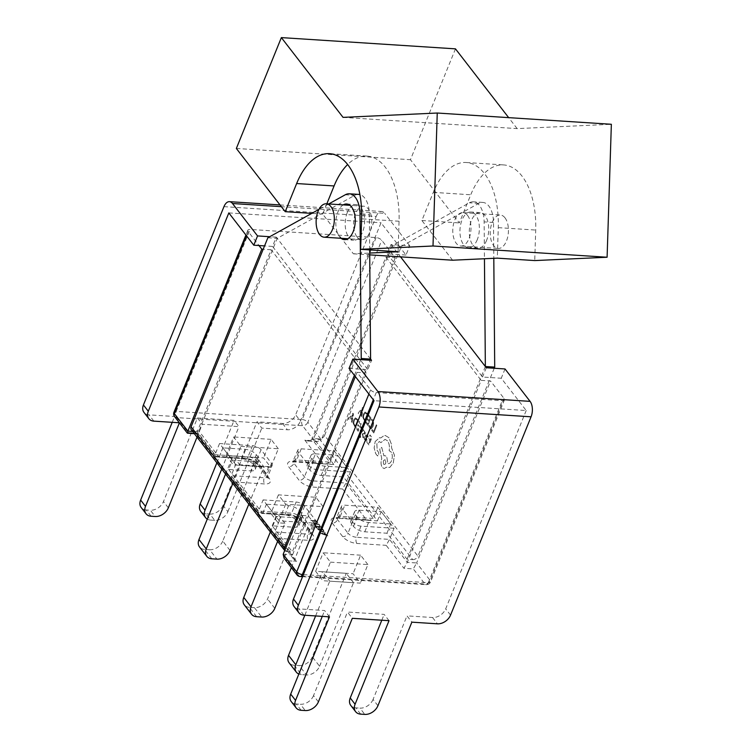 <?xml version="1.0" encoding="UTF-8"?>
<svg xmlns="http://www.w3.org/2000/svg" width="752" height="752" viewBox="0 0 752 752"><rect width="100%" height="100%" fill="white"/><g stroke="black" fill="none" stroke-linecap="round" stroke-linejoin="round"><path stroke-width="0.56" stroke-dasharray="3.76 2.82" d="M284.961 523.26L277.704 513.87L270.87 513.428L278.127 522.819L284.961 523.26L277.61 541.355M301.477 515.402L308.734 524.793L315.567 525.234L308.311 515.844L301.477 515.402L267.543 598.968A11.158 7.99 -37.7 0 1 254.411 607.644L261.677 617.035M291.344 567.619L308.734 524.793M323.106 506.66L315.849 497.279L278.409 494.854L285.666 504.244L323.106 506.66L315.567 525.234M285.666 504.244L278.127 522.819M315.849 497.279L308.311 515.844M256.62 616.706L249.363 607.325L254.411 607.644M249.363 607.325A11.158 7.99 -37.7 0 1 244.306 604.862M270.353 531.974L277.704 513.87M278.409 494.854L270.87 513.428M315.643 571.332L322.899 580.723L360.349 583.138L353.083 573.748L315.643 571.332L323.181 552.767L330.448 562.148L322.899 580.723M330.448 562.148L367.888 564.573L360.349 583.138M367.888 564.573L360.622 555.183L353.083 573.748M360.622 555.183L323.181 552.767M226.089 455.524L233.346 464.905L270.795 467.33L263.529 457.94L226.089 455.524L233.628 436.95L240.894 446.34L233.346 464.905M240.894 446.34L278.334 448.756L270.795 467.33M278.334 448.756L271.068 439.365L263.529 457.94M271.068 439.365L233.628 436.95M225.572 474.061L232.923 455.966L256.695 457.498L263.961 466.889L240.179 465.347L232.923 455.966M232.829 483.451L240.179 465.347M230.027 550.445L222.771 541.064L256.695 457.498M222.771 541.064A11.158 7.99 -37.7 0 1 209.639 549.74L216.896 559.131M211.838 558.802L204.582 549.411L209.639 549.74M204.582 549.411A11.158 7.99 -37.7 0 1 199.524 546.958M248.827 504.141L263.961 466.889M304.823 615.239L322.476 571.774L346.249 573.306L353.515 582.697L329.733 581.164L322.476 571.774M315.614 615.935L329.733 581.164M312.324 656.872A11.158 7.99 -37.7 0 1 299.193 665.558L306.449 674.939A11.158 7.99 142.3 0 0 319.581 666.263L312.324 656.872L346.249 573.306M306.449 674.939L301.392 674.619L294.135 665.229L299.193 665.558M294.135 665.229A11.158 7.99 -37.7 0 1 289.078 662.766M319.581 666.263L353.515 582.697M298.845 674.046A11.158 7.99 142.3 0 0 301.392 674.619M317.823 522.828L316.357 520.929L310.736 520.572L316.122 521.39L317.823 522.828L316.432 520.751L310.811 520.384L311.196 520.882L316.197 521.202L317.899 522.64M319.901 525.874L319.468 524.877L315.361 522.969L313.49 523.552L314.731 525.535L315.483 525.582L314.28 523.702L314.524 524.511L315.774 523.27L319.976 525.686L319.544 524.689L315.436 522.781L313.565 523.364L314.806 525.357L315.558 525.404L314.449 524.699L315.699 523.458L319.976 525.686M322.279 528.6L320.747 526.616L315.135 526.25L316.592 528.139L317.212 528.186L316.131 526.785L317.983 526.908L318.989 528.214L319.609 528.252L318.594 526.945L320.512 527.067L322.279 528.6L320.822 526.428L315.21 526.062L316.667 527.96L317.288 527.998L316.207 526.597L318.058 526.72L319.064 528.026L319.685 528.064L318.669 526.757L320.587 526.879L322.354 528.412M322.843 529.314L317.222 528.957L322.26 532.106L324.009 531.551L322.918 529.135L317.297 528.769L322.335 531.918L324.084 531.363L322.918 529.135M327.928 535.894L325.644 534.879L324.46 533.356L325.766 533.102L325.353 532.566L320.813 533.6L327.928 535.894L324.544 533.168L325.842 532.914L325.428 532.378L320.888 533.412L328.004 535.715M235.724 464.492L219.528 443.548L252.569 445.682A6.693 2.942 -157.9 0 1 261.047 449.743L271.519 463.298A6.693 2.942 -157.9 0 1 272.111 465.45A6.693 2.942 -157.9 0 1 268.765 466.635L235.724 464.492L231.202 475.64L232.114 479.522L235.338 482.06L264.638 483.95A11.158 4.907 22.1 0 0 269.235 478.394L258.754 464.839A11.158 4.907 22.1 0 0 244.635 458.081L215.335 456.182L214.593 456.802L196.845 433.838L194.345 433.678M196.845 433.838L197.579 433.227L215.335 456.182C214.32 457.291 214.207 456.793 215.006 454.697L248.047 456.831A4.465 2.416 93.7 0 1 245.848 458.814A4.465 2.416 93.7 0 1 244.635 458.081M219.528 443.548L215.006 454.697L197.25 431.733L271.143 249.758L366.412 372.964L292.519 554.938L293.44 558.83L296.664 561.359L278.917 538.404L308.207 540.303A11.158 4.907 22.1 0 0 312.804 534.747L302.332 521.192A11.158 4.907 22.1 0 0 288.204 514.424L258.904 512.535L235.338 482.06M263.097 499.901L296.138 502.035A6.693 2.942 -157.9 0 1 304.616 506.096L315.097 519.651A6.693 2.942 -157.9 0 1 315.68 521.803A6.693 2.942 -157.9 0 1 312.334 522.978L279.293 520.845L263.097 499.901L258.575 511.04C257.786 513.137 257.889 513.635 258.904 512.535L258.171 513.146L289.426 515.167A4.465 2.416 93.7 0 1 288.204 514.424M279.293 520.845L274.771 531.984L275.693 535.866L278.917 538.404M192.615 431.441L197.25 431.733C196.46 433.838 196.573 434.336 197.579 433.227L188.226 432.626L176.598 417.595L302.586 425.735L314.214 440.766L304.851 440.155L308.029 441.029L312.014 439.149L385.908 257.165L395.27 257.776L381.734 240.283A4.465 1.965 22.1 0 0 376.085 237.576L250.096 229.435A4.465 1.965 22.1 0 0 247.869 230.215A4.465 1.965 22.1 0 0 248.254 231.654L258.998 245.537M271.143 249.758L263.2 249.241M368.884 394.048L370.586 389.856L357.059 372.353L366.412 372.964M370.586 389.856A4.465 1.965 22.1 0 0 376.235 392.553L502.223 400.694A4.465 1.965 22.1 0 0 504.451 399.914A4.465 1.965 22.1 0 0 504.066 398.475L490.539 380.982L481.177 380.371L407.283 562.355L403.937 568.296L413.29 568.897L424.918 583.928L298.929 575.788L287.302 560.757L296.664 561.359M385.908 257.165L481.177 380.371M357.059 372.353L355.348 376.555M395.27 257.776L321.367 439.76L307.841 422.257L381.734 240.283M504.066 398.475L430.172 580.459L416.636 562.957L490.539 380.982M394.057 528.261L361.007 526.127A6.693 2.942 -157.9 0 1 352.538 522.067L342.057 508.512A6.693 2.942 -157.9 0 1 341.474 506.359A6.693 2.942 -157.9 0 1 344.811 505.184L377.861 507.318L394.057 528.261L389.527 539.4L386.18 545.341L403.937 568.296M377.861 507.318L373.33 518.457L345.958 483.047L312.917 480.913A6.693 2.942 -157.9 0 1 304.438 476.862L293.957 463.307A6.693 2.942 -157.9 0 1 293.374 461.145A6.693 2.942 -157.9 0 1 296.72 459.97L329.761 462.104L312.014 439.149L321.367 439.76L317.391 441.631L308.029 441.029M350.479 471.908L317.438 469.774A6.693 2.942 -157.9 0 1 308.969 465.714L298.488 452.159A6.693 2.942 -157.9 0 1 297.895 450.006A6.693 2.942 -157.9 0 1 301.242 448.831L334.283 450.965L350.479 471.908L345.958 483.047L342.611 488.988L366.177 519.463L369.354 520.328L373.33 518.457L340.289 516.323L344.811 505.184M334.283 450.965L329.761 462.104L325.785 463.984L322.599 463.11L293.308 461.22A11.158 4.907 22.1 0 0 288.712 466.776L299.183 480.331A11.158 4.907 22.1 0 0 313.311 487.099L342.611 488.988M188.226 432.626L187.483 433.237M232.114 479.522L258.171 513.146M314.214 440.766L317.391 441.631M284.077 558.219L287.302 560.757M361.007 526.127L356.486 537.266L389.527 539.4L407.283 562.355L416.636 562.957L413.29 568.897M324.977 534.493L321.762 533.694L324.018 533.253L324.902 534.672L321.677 533.873L323.943 533.441L324.902 534.672M322.683 529.587L323.398 531.025L321.969 531.429L318.293 529.305L322.683 529.587L323.322 531.213L321.894 531.608L318.218 529.493L322.608 529.775M405.986 255.041L387.261 253.828L391.031 244.541L409.755 245.754L405.986 255.041L381.02 222.761L300.49 421.082L295.63 414.794A11.158 7.99 -37.7 0 1 282.498 423.479L256.949 421.825L261.809 428.104L287.358 429.759A11.158 7.99 142.3 0 0 300.49 421.082M223.964 206.64L376.16 216.473L295.63 414.794M376.16 216.473A11.158 6.044 93.7 0 1 381.649 211.5A11.158 6.044 93.7 0 1 384.695 213.352L281.361 206.668M409.755 245.754L384.695 213.352M349.05 368.405L367.775 369.617L371.544 360.33M370.595 359.099L276.275 237.124L272.506 246.412L367.775 369.617M272.506 246.412L264.563 245.904M228.824 212.919L381.02 222.761M387.261 253.828L482.53 377.034L501.255 378.247L526.212 410.526L374.017 400.684M179.352 422.784L174.577 416.505L149.028 414.85A11.158 7.99 -37.7 0 1 143.97 412.397M197.419 417.98L202.279 424.26L238.967 426.628L234.107 420.349L197.419 417.98L163.485 501.537A11.158 7.99 -37.7 0 1 150.353 510.223L155.213 516.502M223.015 505.391A11.158 7.99 -37.7 0 1 209.883 514.067L214.743 520.356A11.158 7.99 142.3 0 0 227.875 511.67L223.015 505.391L256.949 421.825M214.743 520.356L210.626 520.083L205.766 513.804L209.883 514.067M205.766 513.804A11.158 7.99 -37.7 0 1 200.709 511.341M216.867 462.809L234.107 420.349M151.096 516.239L146.236 509.959L150.353 510.223M146.236 509.959A11.158 7.99 -37.7 0 1 141.179 507.497M172.217 422.323L174.577 416.505M227.875 511.67L261.809 428.104M197.033 437.156L202.279 424.26M221.727 469.088L238.967 426.628M207.279 519.115A11.158 7.99 142.3 0 0 210.626 520.083M526.212 410.526L445.682 608.847A11.158 7.99 -37.7 0 1 432.55 617.524L407.001 615.869L411.861 622.158M505.024 368.959L501.255 378.247M391.031 244.541L400.553 256.855M276.275 237.124L269.752 236.711M329.489 616.837L324.629 610.549L299.07 608.904A11.158 7.99 -37.7 0 1 294.013 606.441M389.019 620.682L384.159 614.393L347.471 612.025L352.321 618.313M377.927 705.724L373.067 699.435L407.001 615.869M373.067 699.435A11.158 7.99 -37.7 0 1 359.935 708.121L364.795 714.4M360.678 714.137L355.818 707.848L359.935 708.121M355.818 707.848A11.158 7.99 -37.7 0 1 350.761 705.395M381.8 620.212L384.159 614.393M318.397 701.87L313.537 695.591L347.471 612.025M313.537 695.591A11.158 7.99 -37.7 0 1 300.405 704.267L305.265 710.555M301.148 710.292L296.288 704.004L300.405 704.267M296.288 704.004A11.158 7.99 -37.7 0 1 291.231 701.55M322.27 616.367L324.629 610.549M486.3 367.747L482.53 377.034M455.468 48.852L410.451 159.706L459.322 222.912L470.752 194.777A66.956 36.265 93.7 0 1 503.643 164.923A66.956 36.265 93.7 0 1 521.954 176.034A66.956 36.265 93.7 0 1 535.715 230.065L534.738 260.577M452.601 260.211L421.881 220.496L433.312 192.362A66.956 36.265 93.7 0 1 466.202 162.507A66.956 36.265 93.7 0 1 484.514 173.618A66.956 36.265 93.7 0 1 498.275 227.649L497.298 258.152M467.547 215.392A16.741 9.071 93.7 0 1 470.301 234.427A16.741 9.071 93.7 0 1 460.807 246.026A16.741 9.071 93.7 0 1 456.229 243.253A16.741 9.071 93.7 0 1 453.475 224.218A16.741 9.071 93.7 0 1 462.969 212.619A16.741 9.071 93.7 0 1 467.547 215.392M504.987 217.817A16.741 9.071 93.7 0 1 507.741 236.842A16.741 9.071 93.7 0 1 498.247 248.442A16.741 9.071 93.7 0 1 493.679 245.669A16.741 9.071 93.7 0 1 490.915 226.634A16.741 9.071 93.7 0 1 500.409 215.034A16.741 9.071 93.7 0 1 504.987 217.817M357.012 236.842A16.741 9.071 -86.3 0 0 361.59 239.615A16.741 9.071 -86.3 0 0 371.084 228.016A16.741 9.071 -86.3 0 0 368.32 208.981A16.741 9.071 -86.3 0 0 363.752 206.208A16.741 9.071 -86.3 0 0 354.258 217.807A16.741 9.071 -86.3 0 0 357.012 236.842M326.829 203.82L322.664 214.085L353.384 253.809L369.702 253.057M353.384 253.809L369.721 254.862M343.044 117.368L517.15 128.611L611.357 124.277M517.15 128.611L508.662 117.641M236.354 148.464L410.451 159.706M421.881 220.496L459.322 222.912M322.664 214.085L311.76 213.38M398.081 251.751L399.058 221.238A66.956 36.265 -86.3 0 0 366.985 156.096A66.956 36.265 -86.3 0 0 347.64 164.519M347.274 212.553A17.851 9.673 -86.3 0 0 345.911 230.563A17.851 9.673 -86.3 0 0 353.75 240.226A17.851 9.673 -86.3 0 0 362.52 232.265A17.851 9.673 -86.3 0 0 363.883 214.254A17.851 9.673 -86.3 0 0 356.053 204.591A17.851 9.673 -86.3 0 0 347.274 212.553M343.26 204.882A17.851 9.673 -86.3 0 0 337.921 211.951A17.851 9.673 -86.3 0 0 341.098 238.29M254.552 461.615L232.387 460.186L222.865 447.863L245.03 449.292A8.93 3.929 -157.9 0 1 256.329 454.706L258.237 457.169A8.93 3.929 -157.9 0 1 259.017 460.045A8.93 3.929 -157.9 0 1 254.552 461.615L250.783 470.902L228.617 469.464L232.387 460.186M284.707 550.539A4.465 3.196 142.3 0 0 286.709 551.489L193.339 430.746L198.96 431.112L219.095 457.15L241.26 458.579A8.93 3.929 -157.9 0 1 252.559 463.993L254.458 466.456A8.93 3.929 -157.9 0 1 255.248 469.333A8.93 3.929 -157.9 0 1 250.783 470.902M219.095 457.15L222.865 447.863M286.709 551.489L292.321 551.855L370.125 360.246M228.617 469.464L262.664 513.494L284.829 514.932A8.93 3.929 -157.9 0 1 296.128 520.337L298.036 522.809A8.93 3.929 -157.9 0 1 298.817 525.676A8.93 3.929 -157.9 0 1 294.361 527.246L272.186 525.817L292.321 551.855M358.666 194.401A22.316 12.088 -86.3 0 0 354.624 195.379L277.225 238.356L198.96 431.112M369.674 249.908L369.382 214.47A22.316 12.088 -86.3 0 0 359.898 194.599M272.186 525.817L275.965 516.53L266.434 504.216L288.599 505.645A8.93 3.929 -157.9 0 1 299.898 511.059L301.806 513.522A8.93 3.929 -157.9 0 1 302.586 516.398A8.93 3.929 -157.9 0 1 298.13 517.968L275.965 516.53M262.664 513.494L266.434 504.216M354.399 375.323L360.772 359.635M328.746 203.952L318.942 209.394M267.862 237.754L277.225 238.356M193.339 430.746A4.465 3.196 -37.7 0 1 191.318 429.768M477.276 239.681A17.851 9.673 93.7 0 1 468.505 247.643A17.851 9.673 93.7 0 1 460.675 237.98A17.851 9.673 93.7 0 1 462.038 219.969A17.851 9.673 93.7 0 1 470.808 212.008A17.851 9.673 93.7 0 1 478.639 221.671A17.851 9.673 93.7 0 1 477.276 239.681M486.638 240.283A17.851 9.673 93.7 0 1 477.868 248.245A17.851 9.673 93.7 0 1 470.038 238.581A17.851 9.673 93.7 0 1 471.401 220.571A17.851 9.673 93.7 0 1 480.171 212.609A17.851 9.673 93.7 0 1 488.001 222.272A17.851 9.673 93.7 0 1 486.638 240.283M315.455 453.841L337.62 455.28L347.142 467.594L324.977 466.165A8.93 3.929 -157.9 0 1 313.678 460.75L311.779 458.288A8.93 3.929 -157.9 0 1 310.99 455.411A8.93 3.929 -157.9 0 1 315.455 453.841L311.685 463.129L333.85 464.557L337.62 455.28M494.243 368.264L417.952 556.16L324.582 435.417A4.465 3.196 -37.7 0 1 319.337 438.886L412.698 559.629L407.086 559.272L386.951 533.234L364.786 531.796A8.93 3.929 -157.9 0 1 353.487 526.391L351.579 523.928A8.93 3.929 -157.9 0 1 350.799 521.051A8.93 3.929 -157.9 0 1 355.254 519.482L377.419 520.91L343.373 476.881L321.207 475.452A8.93 3.929 -157.9 0 1 309.909 470.038L308 467.575A8.93 3.929 -157.9 0 1 307.22 464.698A8.93 3.929 -157.9 0 1 311.685 463.129M343.373 476.881L347.142 467.594M319.337 438.886L313.716 438.529L391.989 245.772L469.38 202.796A22.316 12.088 93.7 0 1 473.431 201.818A22.316 12.088 93.7 0 1 484.138 221.878L484.448 258.744M333.85 464.557L313.716 438.529M377.419 520.91L381.189 511.623L390.72 523.947L368.555 522.518A8.93 3.929 -157.9 0 1 357.256 517.103L355.348 514.641A8.93 3.929 -157.9 0 1 354.568 511.764A8.93 3.929 -157.9 0 1 359.024 510.194L381.189 511.623M386.951 533.234L390.72 523.947M485.35 366.515L407.086 559.272M324.582 435.417L401.342 246.383L478.742 203.397A22.316 12.088 93.7 0 1 482.784 202.42A22.316 12.088 93.7 0 1 493.5 222.489L493.801 258.321M412.698 559.629A4.465 3.196 142.3 0 0 417.952 556.16M401.342 246.383L391.989 245.772M372.09 429.514L373.641 431.488L376.338 424.767L376.837 425.406L373.8 432.992L371.723 430.379L372.071 429.514L373.622 431.488L376.32 424.767L376.818 425.406L373.782 432.992L371.723 430.379L372.071 429.514M369.693 427.963L368.771 426.149L369.147 425.209L369.956 427.004L371.272 427.474L372.522 425.801L373.048 423L372.325 420.8L371.206 420.086L371.61 419.061L372.682 419.926L373.659 422.868L373.048 426.525L370.868 428.743L371.432 428.631L369.674 427.963L368.771 426.149M368.79 426.149L369.147 425.209M369.166 425.218L369.975 427.004L371.291 427.474L372.541 425.801L373.03 422.991L372.306 420.8L371.206 420.086L371.629 419.061L372.663 419.926L373.641 422.859L373.03 426.525L371.432 428.631L369.674 427.963M365.773 422.803L366.121 421.938L367.709 423.968L368.734 421.411L367.343 419.644L367.69 418.77L369.082 420.547L370.05 418.121L368.546 416.204L368.903 415.33L370.905 417.886L367.869 425.472L365.773 422.803L366.121 421.938M366.139 421.947L367.728 423.968L368.734 421.411M368.753 421.421L367.361 419.644L367.69 418.77M367.709 418.779L369.1 420.547L370.05 418.121M370.069 418.121L368.546 416.204M368.565 416.204L368.922 415.33L370.924 417.886L367.888 425.472L365.792 422.812M365.058 421.872L362.896 417.52L363.442 413.948L365.557 411.955L368.095 414.286L365.058 421.872L362.878 417.52L363.423 413.938L365.087 412.002L368.076 414.286L365.04 421.872M367.239 414.512L364.899 420.368L363.489 417.379L363.959 414.643L365.528 413.027L367.239 414.512L364.88 420.368L363.47 417.379L363.94 414.643L365.218 413.045L367.22 414.512M358.159 413.102L362.68 407.396L363.216 408.082L361.665 417.557L361.11 416.852L361.562 414.305L359.945 412.237L358.713 413.807L358.159 413.102L362.661 407.396L363.197 408.082L361.646 417.557L361.092 416.852L361.543 414.296L359.926 412.237L358.695 413.807L358.14 413.102M361.75 413.243L360.443 411.579L362.567 408.721L361.75 413.243L360.424 411.579L362.549 408.712L361.731 413.243M368.8 438.331L370.191 440.108L371.159 437.683L369.655 435.765L370.012 434.891L372.014 437.448L368.978 445.034L366.863 442.364L367.211 441.499L368.8 443.53L369.824 440.973L368.433 439.206L368.781 438.331L370.172 440.108L371.14 437.673L369.636 435.765L369.993 434.891L371.996 437.448L368.959 445.034L366.863 442.364L367.23 441.499L368.818 443.53L369.843 440.973L368.452 439.206L368.781 438.331M367.399 434.665L368.16 436.386L367.794 437.316L367.136 435.493L366.045 436.104L366.995 440.324L366.29 441.17L365.481 440.775L365.002 438.707L364.664 439.553L364.175 438.933L365.575 435.446L367.399 434.665L368.142 436.386L367.775 437.307L367.117 435.493L366.027 436.104L366.976 440.324L366.271 441.17L365.481 440.775L364.983 438.707L364.645 439.553L364.156 438.924L365.557 435.436L367.38 434.665L366.694 434.177L367.38 434.665M366.675 438.764L366.139 440.07L365.669 439.835L365.754 436.827L366.675 438.764L366.121 440.07L365.669 439.835L365.735 436.827L366.656 438.764M366.271 441.17L365.463 440.775L366.271 441.17M366.121 440.07L365.651 439.835L366.121 440.07M362.972 436.414L363.987 436.912L363.573 437.899L362.708 437.25L362.229 434.224L362.746 433.537L364.626 433.396L364.391 431.996L363.507 431.488L363.874 430.558L365.246 432.569L365.096 434.13L364.617 434.806L362.671 434.947L362.953 436.414L363.968 436.912L363.592 437.899L362.05 435.793L362.727 433.528L364.607 433.396L364.372 431.996L363.507 431.488L363.893 430.567L365.228 432.569L365.077 434.13L364.598 434.806L363 434.59L362.953 436.414M362.727 433.528L364.297 433.772L362.727 433.528M363.009 429.26L363.554 429.956L360.293 433.97L360.293 437.72L359.625 434.402L360.866 426.553L361.364 427.192L360.387 432.776L362.99 429.26L363.536 429.956L360.274 433.97L360.631 436.874L360.274 437.72L359.926 437.391L359.644 434.402L360.866 426.553L361.383 427.202L360.377 432.757L362.99 429.26M356.439 427.775L358.027 429.796L359.052 427.249L357.661 425.472L358.008 424.607L359.4 426.375L360.368 423.949L358.864 422.032L359.221 421.167L361.223 423.714L358.187 431.3L356.072 428.64L356.42 427.775L358.008 429.796L359.033 427.249L357.642 425.472L357.99 424.607L359.381 426.375L360.349 423.949L358.845 422.032L359.202 421.158L361.204 423.714L358.168 431.3L356.072 428.64L356.42 427.775M355.348 427.7L353.196 423.348L353.741 419.776L355.856 417.783L358.375 420.114L355.329 427.7L353.177 423.348L353.722 419.776L355.405 417.83L358.394 420.114L355.329 427.7M357.538 420.349L355.198 426.196L353.788 423.207L354.258 420.471L355.809 418.855L357.52 420.349L355.179 426.196L353.769 423.207L354.239 420.471L355.517 418.883L357.52 420.349M348.458 418.93L352.979 413.233L353.515 413.91L351.964 423.395L351.41 422.68L351.861 420.133L350.244 418.065L349.013 419.635L348.458 418.93L352.961 413.224L353.496 413.91L351.945 423.385L351.391 422.68L351.842 420.133L350.225 418.065L348.994 419.635L348.439 418.93M352.049 419.071L350.742 417.407L352.867 414.549L352.049 419.071L350.723 417.407L352.876 414.559L352.03 419.071M375.182 441.565L379.61 437.655L380.756 437.993L383.962 435.634L385.278 435.511L388.85 437.617L391.331 443.953L391.604 447.882L394.433 455.223L393.268 463.035L389.752 467.434L386.5 467.199L384.159 468.581L382.392 467.518C380.832 465.065 380.634 462.085 381.781 458.598L379.722 449.132L381.725 447.365L383.924 455.872L384.996 455.627L386.735 456.68L387.9 463.552C389.329 463.89 390.542 462.941 391.548 460.703C392.723 457.216 392.516 454.246 390.955 451.783L389.169 450.721C389.837 446.688 389.292 443.389 387.524 440.822L385.08 439.356L380.944 442.627L379.365 441.537L376.874 443.812L377.184 450.551L378.623 452.3L378.811 455.063L377.335 455.712L375.699 453.635L374.158 447.995L375.163 441.565L379.591 437.655L380.738 437.993L383.943 435.634L385.259 435.502L388.831 437.617L391.313 443.953L391.585 447.872L394.415 455.223L393.249 463.035L389.733 467.434L386.481 467.199L384.14 468.581L382.373 467.518C380.813 465.065 380.615 462.085 381.762 458.598L379.704 449.132L381.706 447.365L383.905 455.862L384.977 455.627L386.716 456.68L387.919 463.552C389.348 463.89 390.561 462.941 391.566 460.703C392.704 457.216 392.497 454.236 390.937 451.783L389.151 450.721C389.818 446.688 389.273 443.389 387.506 440.822L385.062 439.356L380.926 442.627L379.346 441.537L376.855 443.802L377.166 450.551L378.604 452.3L378.792 455.063L377.316 455.712L375.68 453.635L374.139 447.995L375.163 441.565M377.814 455.966L377.316 455.712L377.814 455.966M383.717 464.322C382.89 461.126 383.454 459.726 385.4 460.111C386.227 463.279 385.673 464.689 383.717 464.322C382.871 461.126 383.435 459.726 385.381 460.111C386.208 463.279 385.654 464.68 383.699 464.322L383.699 464.322M384.723 459.707L385.4 460.111L384.723 459.707M274.8 608.359L267.543 598.968M366.177 519.463L336.877 517.573A11.158 4.907 22.1 0 0 332.281 523.129L342.762 536.684A11.158 4.907 22.1 0 0 356.88 543.442L386.18 545.341M304.851 440.155L322.599 463.11M252.569 445.682L248.047 456.831A6.693 2.942 -157.9 0 1 256.517 460.882L266.998 474.437A6.693 2.942 -157.9 0 1 267.59 476.599A6.693 2.942 -157.9 0 1 264.243 477.774L231.202 475.64L258.575 511.04L291.616 513.174A6.693 2.942 -157.9 0 1 300.095 517.235L310.576 530.79A6.693 2.942 -157.9 0 1 311.159 532.942A6.693 2.942 -157.9 0 1 307.812 534.117L274.771 531.984L292.519 554.938L283.166 554.337M376.085 237.576L302.191 419.55L176.203 411.419L250.096 229.435M248.254 231.654L246.553 235.855M376.235 392.553L373.302 399.773M303.394 574.603L428.33 582.678L502.223 400.694M261.047 449.743L256.517 460.882A4.465 3.196 142.3 0 0 256.733 463.862A4.465 3.196 142.3 0 0 258.754 464.839M271.519 463.298L266.998 474.437A4.465 3.196 142.3 0 0 267.214 477.407A4.465 3.196 142.3 0 0 269.235 478.394M268.765 466.635L264.243 477.774A4.465 2.416 -86.3 0 0 264.638 483.95M296.138 502.035L291.616 513.174A4.465 2.416 93.7 0 1 289.426 515.167C290.864 514.988 293.769 516.032 298.13 518.297L300.302 520.205A4.465 3.196 142.3 0 0 302.332 521.192M304.616 506.096L300.095 517.235A4.465 3.196 142.3 0 0 300.302 520.205L310.783 533.76A4.465 3.196 142.3 0 0 312.804 534.747M315.097 519.651L310.576 530.79A4.465 3.196 142.3 0 0 310.783 533.76L315.68 521.803M312.334 522.978L307.812 534.117A4.465 2.416 -86.3 0 0 308.207 540.303M352.538 522.067L348.016 533.206L337.535 519.651A6.693 2.942 -157.9 0 1 336.943 517.498A6.693 2.942 -157.9 0 1 340.289 516.323A4.465 2.416 -86.3 0 1 338.099 518.316L369.354 520.328M356.88 543.442A4.465 2.416 93.7 0 1 356.486 537.266A6.693 2.942 -157.9 0 1 348.016 533.206A4.465 3.196 142.3 0 1 342.762 536.684M342.057 508.512L337.535 519.651A4.465 3.196 142.3 0 1 332.281 523.129M317.438 469.774L312.917 480.913A4.465 2.416 93.7 0 0 313.311 487.099M308.969 465.714L304.438 476.862A4.465 3.196 142.3 0 1 299.183 480.331M298.488 452.159L293.957 463.307A4.465 3.196 142.3 0 1 288.712 466.776M301.242 448.831L296.72 459.97A4.465 2.416 -86.3 0 1 294.521 461.963L325.785 463.984M173.975 412.199A4.465 1.965 -157.9 0 1 176.203 411.419A4.465 2.416 93.7 0 0 176.598 417.595A4.465 3.196 -37.7 0 1 174.577 416.608M302.191 419.55A4.465 1.965 -157.9 0 1 307.841 422.257A4.465 3.196 142.3 0 1 302.586 425.735A4.465 2.416 93.7 0 1 302.191 419.55M293.308 461.22A4.465 2.416 -86.3 0 0 294.521 461.963L292.594 462.104L297.895 450.006M296.899 574.801A4.465 3.196 142.3 0 0 298.929 575.788A4.465 2.416 93.7 0 0 300.142 576.53M428.33 582.678A4.465 2.416 93.7 0 1 426.14 584.671A4.465 2.416 93.7 0 1 424.918 583.928A4.465 3.196 -37.7 0 0 430.172 580.459A4.465 1.965 -157.9 0 1 430.558 581.898A4.465 1.965 -157.9 0 1 428.33 582.678M336.877 517.573A4.465 2.416 -86.3 0 0 338.099 518.316L336.163 518.457L341.474 506.359M153.878 421.139L149.028 414.85M282.498 423.479L287.358 429.759M450.542 615.127L445.682 608.847M168.345 507.826L163.485 501.537M303.93 615.183L299.07 608.904M432.55 617.524L437.41 623.812M498.275 227.649L535.715 230.065M399.058 221.238L361.618 218.813M433.312 192.362L470.752 194.777M241.26 458.579L245.03 449.292M252.559 463.993L256.329 454.706M254.458 466.456L258.237 457.169M345.262 194.777L354.624 195.379M361.674 213.972L369.382 214.47M294.361 527.246L298.13 517.968M284.829 514.932L288.599 505.645M296.128 520.337L299.898 511.059M298.036 522.809L301.806 513.522M321.207 475.452L324.977 466.165M309.909 470.038L313.678 460.75M308 467.575L311.779 458.288M493.5 222.489L484.138 221.878M478.742 203.397L469.38 202.796M353.487 526.391L357.256 517.103M364.786 531.796L368.555 522.518M351.579 523.928L355.348 514.641M355.254 519.482L359.024 510.194M214.593 456.802L245.848 458.814C247.295 458.635 250.19 459.679 254.561 461.954L256.733 463.862L267.477 477.83L272.111 465.45M247.869 230.215L245.913 235.028M293.44 558.83L275.693 535.866M302.548 576.681L426.14 584.671A4.465 4.465 0 0 0 430.558 581.898L504.451 399.914M280.017 204.929L381.649 211.5M460.807 246.026L498.247 248.442M361.59 239.615L347.819 238.722M366.985 156.096L329.545 153.681M363.752 206.208L349.981 205.315M462.969 212.619L500.409 215.034M466.202 162.507L503.643 164.923M344.388 239.625L353.75 240.226M255.248 469.333L259.017 460.045M346.691 203.989L356.053 204.591M298.817 525.676L302.586 516.398M477.868 248.245L468.505 247.643M307.22 464.698L310.99 455.411M482.784 202.42L473.431 201.818M480.171 212.609L470.808 212.008M350.799 521.051L354.568 511.764"/><path stroke-width="1.13" d="M291.344 567.619L274.8 608.359A11.158 7.99 142.3 0 1 261.677 617.035L256.62 616.706A11.158 7.99 142.3 0 1 251.563 614.252A11.158 7.99 142.3 0 1 251.027 606.817L277.61 541.355M251.563 614.252L244.306 604.862A11.158 7.99 -37.7 0 1 243.77 597.426L270.353 531.974M198.989 539.522L206.255 548.913A11.158 7.99 142.3 0 0 206.781 556.339L199.524 546.958A11.158 7.99 -37.7 0 1 198.989 539.522L225.572 474.061M206.255 548.913L232.829 483.451M206.781 556.339A11.158 7.99 142.3 0 0 211.838 558.802L216.896 559.131A11.158 7.99 142.3 0 0 230.027 550.445L248.827 504.141M288.542 655.34L295.809 664.73A11.158 7.99 142.3 0 0 296.335 672.156L289.078 662.766A11.158 7.99 -37.7 0 1 288.542 655.34L304.823 615.239M295.809 664.73L315.614 615.935M296.335 672.156A11.158 7.99 142.3 0 0 298.845 674.046M258.998 245.537L261.79 249.147L263.2 249.241M355.348 376.555L283.166 554.337L284.077 558.219L296.899 574.801A4.465 4.465 0 0 0 300.142 576.53L302.548 576.681M188.226 432.626C187.21 433.725 187.098 433.227 187.887 431.131L261.79 249.147M194.345 433.678L187.398 433.19L174.577 416.608A4.465 3.196 -37.7 0 1 174.361 413.638L187.887 431.131L192.615 431.441M370.125 360.246L370.595 359.099L371.544 360.33L352.82 359.127L349.05 368.405L374.017 400.684L293.487 599.015L298.347 605.294A11.158 7.99 142.3 0 0 298.873 612.73A11.158 7.99 142.3 0 0 303.93 615.183L329.489 616.837L295.555 700.394A11.158 7.99 142.3 0 0 296.091 707.829A11.158 7.99 142.3 0 0 301.148 710.292L305.265 710.555A11.158 7.99 142.3 0 0 318.397 701.87L352.321 618.313L389.019 620.682L355.085 704.248A11.158 7.99 142.3 0 0 355.621 711.674A11.158 7.99 142.3 0 0 360.678 714.137L364.795 714.4A11.158 7.99 142.3 0 0 377.927 705.724L411.861 622.158L437.41 623.812A11.158 7.99 142.3 0 0 450.542 615.127L531.072 416.805L378.876 406.973L298.347 605.294M378.876 406.973A11.158 6.044 -86.3 0 0 377.88 391.529L530.075 401.361L505.024 368.959L486.3 367.747L400.553 256.855M352.82 359.127L377.88 391.529M264.563 245.904L253.781 245.199L228.824 212.919L148.294 411.25A11.158 7.99 142.3 0 0 148.821 418.676A11.158 7.99 142.3 0 0 153.878 421.139L179.352 422.784M200.182 503.915L205.033 510.194A11.158 7.99 142.3 0 0 205.569 517.63L200.709 511.341A11.158 7.99 -37.7 0 1 200.182 503.915L216.867 462.809M140.643 500.071L145.503 506.35A11.158 7.99 142.3 0 0 146.038 513.776L141.179 507.497A11.158 7.99 -37.7 0 1 140.643 500.071L172.217 422.323M148.821 418.676L143.97 412.397A11.158 7.99 -37.7 0 1 143.435 404.961L148.294 411.25M281.361 206.668L232.5 203.519A11.158 6.044 -86.3 0 0 229.445 201.668A11.158 6.044 -86.3 0 0 223.964 206.64L143.435 404.961M232.5 203.519L257.551 235.921L253.781 245.199M145.503 506.35L179.408 422.859M146.038 513.776A11.158 7.99 142.3 0 0 151.096 516.239L155.213 516.502A11.158 7.99 142.3 0 0 168.345 507.826L197.033 437.156M205.033 510.194L221.727 469.088M205.569 517.63A11.158 7.99 142.3 0 0 207.279 519.115M530.075 401.361A11.158 6.044 93.7 0 1 531.072 416.805M269.752 236.711L257.551 235.921M355.621 711.674L350.761 705.395A11.158 7.99 -37.7 0 1 350.225 697.959L381.8 620.212M296.091 707.829L291.231 701.55A11.158 7.99 -37.7 0 1 290.695 694.115L322.27 616.367M298.873 612.73L294.013 606.441A11.158 7.99 -37.7 0 1 293.487 599.015M319.572 234.417A16.741 9.071 -86.3 0 0 324.15 237.2A16.741 9.071 -86.3 0 0 333.644 225.6A16.741 9.071 -86.3 0 0 330.88 206.565A16.741 9.071 -86.3 0 0 326.302 203.792A16.741 9.071 -86.3 0 0 316.818 215.392A16.741 9.071 -86.3 0 0 319.572 234.417M369.702 253.057L398.081 251.751L360.64 249.326L433.002 245.998L607.099 257.24L534.738 260.577L497.298 258.152L452.601 260.211L369.721 254.862M508.662 117.641L455.468 48.852L281.361 37.6L343.044 117.368L437.25 113.026L611.357 124.277L607.099 257.24M437.25 113.026L433.002 245.998M281.361 37.6L236.354 148.464L285.224 211.669L311.76 213.38M360.64 249.326L361.618 218.813A66.956 36.265 -86.3 0 0 329.545 153.681A66.956 36.265 -86.3 0 0 296.645 183.535L285.224 211.669M347.64 164.519A66.956 36.265 -86.3 0 0 334.085 185.951L326.829 203.82M341.098 238.29A17.851 9.673 -86.3 0 0 344.388 239.625A17.851 9.673 -86.3 0 0 353.158 231.663A17.851 9.673 -86.3 0 0 354.521 213.653A17.851 9.673 -86.3 0 0 346.691 203.989A17.851 9.673 -86.3 0 0 343.26 204.882M359.898 194.599A22.316 12.088 -86.3 0 0 358.666 194.401L349.304 193.8A22.316 12.088 -86.3 0 0 345.262 194.777L328.746 203.952M360.772 359.635L361.233 358.497L370.595 359.099L369.674 249.908M318.942 209.394L267.862 237.754L191.102 426.798L284.472 547.531L354.399 375.323M361.233 358.497L360.02 213.859A22.316 12.088 -86.3 0 0 349.304 193.8M284.472 547.531A4.465 3.196 142.3 0 0 284.688 550.511L191.318 429.768A4.465 3.196 -37.7 0 1 191.102 426.798M484.448 258.744L485.35 366.515L494.713 367.117L494.243 368.264M493.801 258.321L494.713 367.117M243.77 597.426L251.027 606.817M283.166 554.337L296.692 571.83L368.884 394.048M246.553 235.855L174.361 413.638A4.465 1.965 -157.9 0 1 173.975 412.199A4.465 4.465 0 0 0 174.577 416.608M373.302 399.773L302.342 574.537L303.394 574.603M300.142 576.53A4.465 2.416 93.7 0 0 302.342 574.537A4.465 1.965 -157.9 0 1 296.692 571.83A4.465 3.196 142.3 0 0 296.899 574.801M350.225 697.959L355.085 704.248M290.695 694.115L295.555 700.394M334.085 185.951L296.645 183.535M360.02 213.859L361.674 213.972M245.913 235.028L173.975 412.199M229.445 201.668L280.017 204.929M347.819 238.722L324.15 237.2M349.981 205.315L326.302 203.792"/></g></svg>
